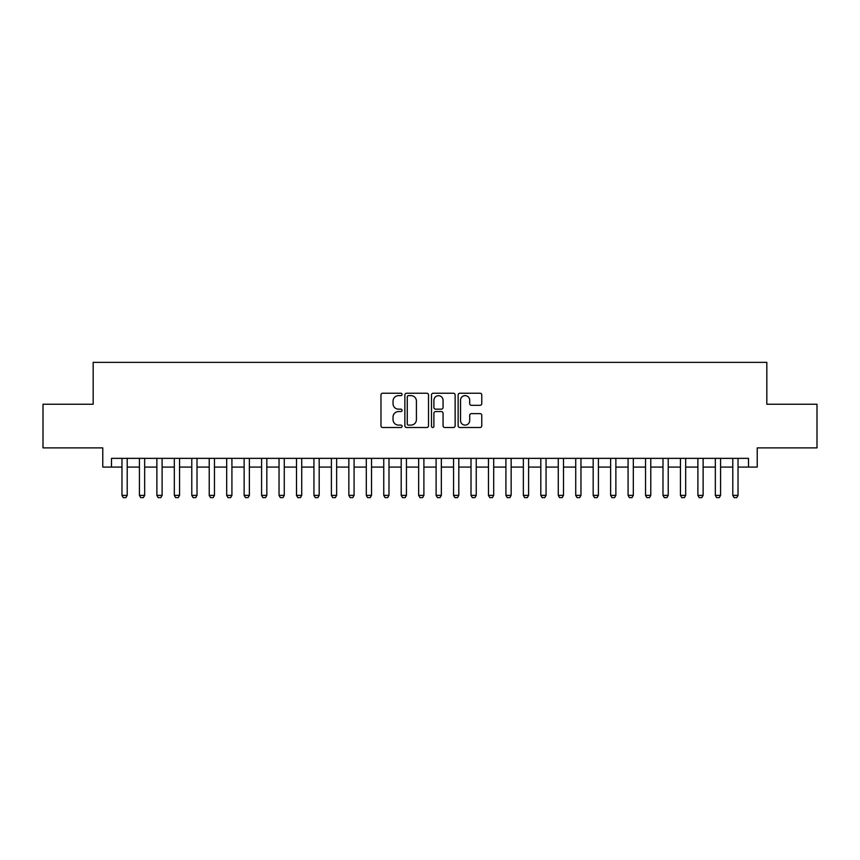 <?xml version="1.0" encoding="UTF-8"?>
<svg xmlns="http://www.w3.org/2000/svg" width="860" height="860" viewBox="0 0 860 860"><rect width="100%" height="100%" fill="white"/><g stroke="black" fill="none" stroke-linecap="round" stroke-linejoin="round"><path stroke-width="1.29" d="M402.082 394.439A1.204 1.204 0 0 0 400.878 393.235L382.678 393.235A1.709 1.709 0 0 0 380.969 394.944L380.969 425.786A1.709 1.709 0 0 0 382.678 427.495L400.878 427.495A1.204 1.204 0 0 0 402.082 426.302A1.204 1.204 0 0 0 400.878 425.098L398.524 425.098A5.482 5.482 0 0 1 393.041 419.615L393.041 417.046A5.482 5.482 0 0 1 398.524 411.564L400.878 411.564A1.204 1.204 0 0 0 402.082 410.37A1.204 1.204 0 0 0 400.878 409.166L398.524 409.166A5.482 5.482 0 0 1 393.041 403.684L393.041 401.115A5.482 5.482 0 0 1 398.524 395.632L400.878 395.632A1.204 1.204 0 0 0 402.082 394.439M480.063 405.318A1.709 1.709 0 0 0 481.772 403.598L481.772 394.944A1.709 1.709 0 0 0 480.063 393.235L459.853 393.235A1.709 1.709 0 0 0 458.133 394.944L458.133 425.786A1.709 1.709 0 0 0 459.853 427.495L480.063 427.495A1.709 1.709 0 0 0 481.772 425.786L481.772 415.337A1.709 1.709 0 0 0 480.063 413.617L471.409 413.617A1.709 1.709 0 0 0 469.7 415.337L469.7 420.519A4.579 4.579 0 0 1 465.12 425.098A4.579 4.579 0 0 1 460.53 420.519L460.53 400.212A4.579 4.579 0 0 1 465.12 395.632A4.579 4.579 0 0 1 469.7 400.212L469.7 403.598A1.709 1.709 0 0 0 471.409 405.318L480.063 405.318M111.499 467.087L111.499 458.358L748.501 458.358L748.501 467.087L757.23 467.087L757.23 447.888L817 447.888L817 404.254L766.83 404.254L766.83 362.372L93.17 362.372L93.17 404.254L43 404.254L43 447.888L102.77 447.888L102.77 467.087L121.969 467.087M428.506 394.944A1.709 1.709 0 0 0 426.786 393.235L406.576 393.235A1.709 1.709 0 0 0 404.866 394.944L404.866 425.786A1.709 1.709 0 0 0 406.576 427.495L426.786 427.495A1.709 1.709 0 0 0 428.506 425.786L428.506 394.944M433.214 393.235L453.424 393.235A1.709 1.709 0 0 1 455.133 394.944L455.133 425.786A1.709 1.709 0 0 1 453.424 427.495L444.77 427.495A1.709 1.709 0 0 1 443.061 425.786L443.061 413.284A1.709 1.709 0 0 0 441.352 411.564L435.612 411.564A1.709 1.709 0 0 0 433.902 413.284L433.902 426.302A1.204 1.204 0 0 1 432.698 427.495A1.204 1.204 0 0 1 431.494 426.302L431.494 394.944A1.709 1.709 0 0 1 433.214 393.235M127.205 467.087L139.427 467.087M144.663 467.087L156.875 467.087M162.11 467.087L174.322 467.087M179.557 467.087L191.78 467.087M197.015 467.087L209.227 467.087M214.462 467.087L226.685 467.087M231.921 467.087L244.132 467.087M249.368 467.087L261.591 467.087M266.826 467.087L279.038 467.087M284.273 467.087L296.496 467.087M301.731 467.087L313.943 467.087M319.178 467.087L331.401 467.087M336.636 467.087L348.848 467.087M354.083 467.087L366.296 467.087M371.531 467.087L383.754 467.087M388.989 467.087L401.201 467.087M406.436 467.087L418.659 467.087M423.894 467.087L436.106 467.087M441.341 467.087L453.564 467.087M458.799 467.087L471.011 467.087M476.246 467.087L488.469 467.087M493.704 467.087L505.916 467.087M511.152 467.087L523.364 467.087M528.599 467.087L540.822 467.087M546.057 467.087L558.269 467.087M563.504 467.087L575.727 467.087M580.962 467.087L593.174 467.087M598.409 467.087L610.632 467.087M615.867 467.087L628.079 467.087M633.315 467.087L645.538 467.087M650.773 467.087L662.985 467.087M668.22 467.087L680.443 467.087M685.678 467.087L697.89 467.087M703.125 467.087L715.337 467.087M720.572 467.087L732.795 467.087M738.03 467.087L748.501 467.087M408.457 395.632A1.204 1.204 0 0 0 407.264 396.836L407.264 423.905A1.204 1.204 0 0 0 408.457 425.098L410.94 425.098A5.482 5.482 0 0 0 416.423 419.615L416.423 401.115A5.482 5.482 0 0 0 410.94 395.632L408.457 395.632M443.061 400.298A4.579 4.579 0 0 0 438.482 395.718A4.579 4.579 0 0 0 433.902 400.298L433.902 407.457A1.709 1.709 0 0 0 435.612 409.166L441.352 409.166A1.709 1.709 0 0 0 443.061 407.457L443.061 400.298M127.205 458.358L127.205 495.36L125.893 497.628L123.281 497.628L121.969 495.36L121.969 458.358M121.969 495.36L127.205 495.36M144.663 458.358L144.663 495.36L143.351 497.628L140.728 497.628L139.427 495.36L139.427 458.358M139.427 495.36L144.663 495.36M162.11 458.358L162.11 495.36L160.799 497.628L158.186 497.628L156.875 495.36L156.875 458.358M156.875 495.36L162.11 495.36M179.557 458.358L179.557 495.36L178.256 497.628L175.633 497.628L174.322 495.36L174.322 458.358M174.322 495.36L179.557 495.36M197.015 458.358L197.015 495.36L195.704 497.628L193.091 497.628L191.78 495.36L191.78 458.358M191.78 495.36L197.015 495.36M214.462 458.358L214.462 495.36L213.162 497.628L210.539 497.628L209.227 495.36L209.227 458.358M209.227 495.36L214.462 495.36M231.921 458.358L231.921 495.36L230.609 497.628L227.997 497.628L226.685 495.36L226.685 458.358M226.685 495.36L231.921 495.36M249.368 458.358L249.368 495.36L248.067 497.628L245.444 497.628L244.132 495.36L244.132 458.358M244.132 495.36L249.368 495.36M266.826 458.358L266.826 495.36L265.514 497.628L262.891 497.628L261.591 495.36L261.591 458.358M261.591 495.36L266.826 495.36M284.273 458.358L284.273 495.36L282.962 497.628L280.349 497.628L279.038 495.36L279.038 458.358M279.038 495.36L284.273 495.36M301.731 458.358L301.731 495.36L300.419 497.628L297.796 497.628L296.496 495.36L296.496 458.358M296.496 495.36L301.731 495.36M319.178 458.358L319.178 495.36L317.867 497.628L315.254 497.628L313.943 495.36L313.943 458.358M313.943 495.36L319.178 495.36M336.636 458.358L336.636 495.36L335.325 497.628L332.702 497.628L331.401 495.36L331.401 458.358M331.401 495.36L336.636 495.36M354.083 458.358L354.083 495.36L352.772 497.628L350.16 497.628L348.848 495.36L348.848 458.358M348.848 495.36L354.083 495.36M371.531 458.358L371.531 495.36L370.23 497.628L367.607 497.628L366.296 495.36L366.296 458.358M366.296 495.36L371.531 495.36M388.989 458.358L388.989 495.36L387.677 497.628L385.065 497.628L383.754 495.36L383.754 458.358M383.754 495.36L388.989 495.36M406.436 458.358L406.436 495.36L405.135 497.628L402.512 497.628L401.201 495.36L401.201 458.358M401.201 495.36L406.436 495.36M423.894 458.358L423.894 495.36L422.582 497.628L419.97 497.628L418.659 495.36L418.659 458.358M418.659 495.36L423.894 495.36M441.341 458.358L441.341 495.36L440.03 497.628L437.417 497.628L436.106 495.36L436.106 458.358M436.106 495.36L441.341 495.36M458.799 458.358L458.799 495.36L457.488 497.628L454.865 497.628L453.564 495.36L453.564 458.358M453.564 495.36L458.799 495.36M476.246 458.358L476.246 495.36L474.935 497.628L472.323 497.628L471.011 495.36L471.011 458.358M471.011 495.36L476.246 495.36M493.704 458.358L493.704 495.36L492.393 497.628L489.77 497.628L488.469 495.36L488.469 458.358M488.469 495.36L493.704 495.36M511.152 458.358L511.152 495.36L509.84 497.628L507.228 497.628L505.916 495.36L505.916 458.358M505.916 495.36L511.152 495.36M528.599 458.358L528.599 495.36L527.298 497.628L524.675 497.628L523.364 495.36L523.364 458.358M523.364 495.36L528.599 495.36M546.057 458.358L546.057 495.36L544.745 497.628L542.133 497.628L540.822 495.36L540.822 458.358M540.822 495.36L546.057 495.36M563.504 458.358L563.504 495.36L562.203 497.628L559.58 497.628L558.269 495.36L558.269 458.358M558.269 495.36L563.504 495.36M580.962 458.358L580.962 495.36L579.651 497.628L577.038 497.628L575.727 495.36L575.727 458.358M575.727 495.36L580.962 495.36M598.409 458.358L598.409 495.36L597.109 497.628L594.486 497.628L593.174 495.36L593.174 458.358M593.174 495.36L598.409 495.36M615.867 458.358L615.867 495.36L614.556 497.628L611.933 497.628L610.632 495.36L610.632 458.358M610.632 495.36L615.867 495.36M633.315 458.358L633.315 495.36L632.003 497.628L629.391 497.628L628.079 495.36L628.079 458.358M628.079 495.36L633.315 495.36M650.773 458.358L650.773 495.36L649.461 497.628L646.838 497.628L645.538 495.36L645.538 458.358M645.538 495.36L650.773 495.36M668.22 458.358L668.22 495.36L666.909 497.628L664.296 497.628L662.985 495.36L662.985 458.358M662.985 495.36L668.22 495.36M685.678 458.358L685.678 495.36L684.366 497.628L681.743 497.628L680.443 495.36L680.443 458.358M680.443 495.36L685.678 495.36M703.125 458.358L703.125 495.36L701.814 497.628L699.201 497.628L697.89 495.36L697.89 458.358M697.89 495.36L703.125 495.36M720.572 458.358L720.572 495.36L719.272 497.628L716.649 497.628L715.337 495.36L715.337 458.358M715.337 495.36L720.572 495.36M738.03 458.358L738.03 495.36L736.719 497.628L734.107 497.628L732.795 495.36L732.795 458.358M732.795 495.36L738.03 495.36"/></g></svg>
